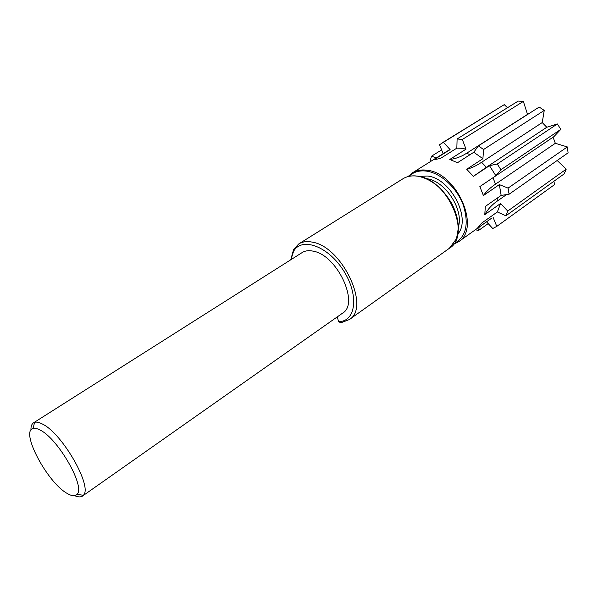 <?xml version="1.0" encoding="UTF-8"?>
<svg xmlns="http://www.w3.org/2000/svg" width="598" height="598" viewBox="0 0 598 598"><rect width="100%" height="100%" fill="white"/><g stroke="black" fill="none" stroke-linecap="round" stroke-linejoin="round"><path stroke-width="0.9" d="M67.006 493.335C47.16 482.317 20.026 431.068 33.114 428.497C34.901 427.981 37.263 428.512 40.201 430.104C58.126 438.693 85.701 487.056 77.067 494.299C75.101 496.504 71.753 496.183 67.006 493.335M30.947 430.141C30.827 426.479 31.687 424.049 33.518 422.838L34.557 422.352C36.538 421.747 39.169 422.308 42.443 424.049C62.439 433.423 93.116 487.363 83.294 495.316L82.449 496.093C80.633 497.319 78.054 497.185 74.713 495.675M290.74 259.801L293.655 249.314L298.746 243.939C302.476 241.637 307.036 241.046 312.44 242.175C342.25 246.69 370.745 307.738 349.277 319.586L342.362 322.24L340.083 322.397L340.845 321.694M33.518 422.838L302.125 252.588C305.159 250.697 308.874 250.226 313.277 251.182C337.123 255.032 359.764 303.687 342.579 313.15L82.449 496.093M488.065 223.682L478.714 230.365L475.275 229.841M462.306 139.483L457.111 138.96L456.842 148.14L461.35 148.252L466.029 149.149L449.748 159.479C455.639 158.776 461.237 156.721 466.537 153.297L527.503 114.39L523.37 101.413L462.306 139.483L466.029 149.149M456.842 148.14L440.554 158.373L433.856 159.816L450.122 149.635L446.99 151.227L412.306 172.919C416.343 170.423 421.089 169.518 426.561 170.191C456.827 172.299 481.285 228.623 458.367 241.884L491.691 218.15L477.383 228.249L481.696 223.091L497.364 211.961L500.548 203.529L484.791 214.63L485.314 206.445L501.146 195.397L499.345 184.603L483.401 195.539L479.85 186.591L553.912 136.636L560.797 129.377L500.9 169.727L495.877 175.752L479.85 186.591M500.9 169.727L497.267 163.994L489.485 165.676L495.877 175.752M489.485 165.676L473.354 176.365L466.709 169.256C471.381 168.113 476.344 165.781 481.622 162.26L542.236 122.553L544.24 110.398L483.58 149.5L482.907 158.694L466.709 169.256M483.58 149.5L478.393 145.875L473.78 152.273L482.907 158.694M473.78 152.273L457.522 162.701L449.748 159.479M430.523 161.527L430.097 160.989L431.532 156.175L436.263 157.939M478.714 230.365L479.133 227.091M492.999 217.126L496.781 226.388L492.752 228.518L486.54 221.813M500.548 203.529L507.739 211.057L505.901 215.803L497.364 211.961M499.345 184.603L508.068 188.108L509.07 194.238L501.146 195.397M443.148 153.634L439.515 144.731L504.256 104.643L443.282 142.167L450.122 149.635M442.281 142.75L443.282 142.167M431.532 156.175L441.444 150.016M496.781 226.388L554.757 184.461L553.785 181.351M505.901 215.803L564.206 173.854L566.201 169.182L507.739 211.057M509.07 194.238L568.1 152.826L567.308 146.929L508.068 188.108M497.267 163.994L557.373 123.958L560.797 129.377M478.393 145.875L539.194 107.064L544.24 110.398M457.111 138.96L518.197 101.077L523.37 101.413M290.92 259.689L293.543 251.429C301.272 236.965 327.009 245.546 342.669 269.302C358.613 292.863 356.685 319.923 340.367 321.53L338.55 321.672L337.317 316.858M338.55 321.672L340.083 322.397M507.485 107.722L504.256 104.643M542.236 122.553L546.781 127.269L557.373 123.958M553.06 137.211L555.333 143.281L567.308 146.929M557.179 160.488L566.201 169.182M481.622 162.26L486.361 167.298L546.781 127.269M486.361 167.298L473.354 176.365M493.021 177.808L495.518 184.162L555.333 143.281M495.518 184.162C490.255 187.697 486.219 191.487 483.401 195.539M497.364 198.043L496.998 201.279L505.915 195.03M496.998 201.279C491.818 204.867 487.744 209.322 484.791 214.63M426.105 178.645L426.337 178.675C444.725 180.297 464.078 209.464 458.36 226.941M298.746 243.939L402.917 178.787C406.932 176.305 411.671 175.423 417.142 176.133C447.394 178.421 472.166 235.141 449.352 248.305L349.277 319.586M408.972 176.35C413.397 172.007 419.161 170.251 426.254 171.08C440.517 172.859 456.842 187.69 463.278 205.069C469.191 224.31 466.066 237.167 453.927 243.648M419.295 176.44L427.241 176.021C450.406 177.793 471.747 218.733 457.791 234.08M466.537 153.297L470.125 154.62M402.917 178.787C407.006 176.283 411.783 175.386 417.24 176.089M33.114 428.497L34.557 422.352M412.306 172.919L408.045 176.574M340.367 321.53L342.362 322.24M293.543 251.429L293.655 249.314M453.366 244.41L458.367 241.884M77.067 494.299L83.294 495.316M417.486 176.126C431.023 178.809 442.37 187.824 451.535 203.163C455.975 211.617 458.255 219.892 458.367 228.002L456.513 238.684L449.352 248.305"/></g></svg>
